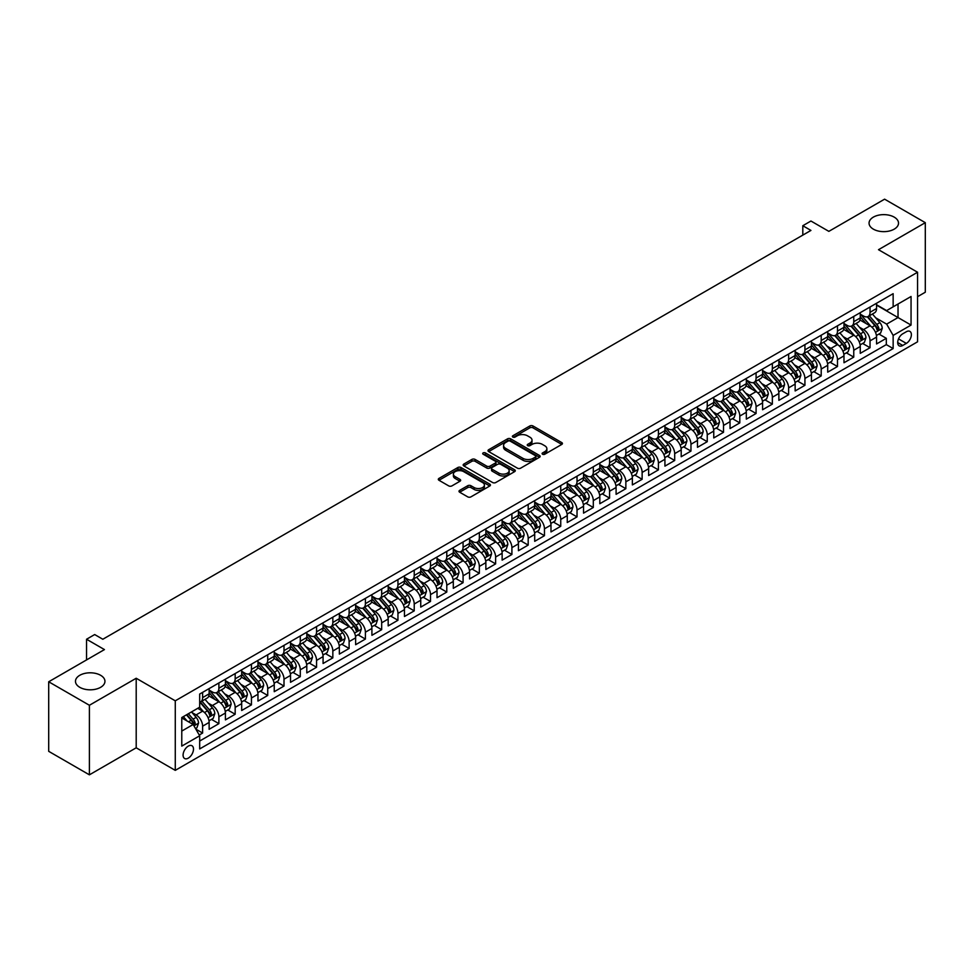 <?xml version="1.0" encoding="UTF-8"?>
<svg xmlns="http://www.w3.org/2000/svg" width="974" height="974" viewBox="0 0 974 974"><rect width="100%" height="100%" fill="white"/><g stroke="black" fill="none" stroke-linecap="round" stroke-linejoin="round"><path stroke-width="1.46" d="M542.555 454.225A1.583 0.913 0 0 0 544.795 454.225L561.767 444.424A2.265 1.303 0 0 0 562.436 443.499A2.265 1.303 0 0 0 561.767 442.586L533.009 425.979A2.265 1.303 0 0 0 529.807 425.979L512.835 435.78A1.583 0.913 0 0 0 512.373 436.425A1.583 0.913 0 0 0 512.835 437.07A1.583 0.913 0 0 0 515.076 437.07L517.267 435.804A7.232 4.176 0 0 1 527.494 435.804L529.893 437.18A7.232 4.176 0 0 1 532.011 440.138A7.232 4.176 0 0 1 529.893 443.085L527.701 444.351A1.583 0.913 0 0 0 527.238 444.996A1.583 0.913 0 0 0 527.701 445.642A1.583 0.913 0 0 0 529.929 445.642L532.133 444.375A7.232 4.176 0 0 1 542.36 444.375L544.758 445.763A7.232 4.176 0 0 1 546.877 448.71A7.232 4.176 0 0 1 544.758 451.668L542.555 452.934A1.583 0.913 0 0 0 542.092 453.58A1.583 0.913 0 0 0 542.555 454.225L542.555 452.934M100.626 675.299A14.732 8.51 0 0 0 84.568 673.448A14.732 8.51 0 0 0 75.473 681.313A14.732 8.51 0 0 0 79.795 687.327A14.732 8.51 0 0 0 95.854 689.166A14.732 8.51 0 0 0 104.949 681.313A14.732 8.51 0 0 0 100.626 675.299M894.205 217.129A14.732 8.51 0 0 0 878.146 215.278A14.732 8.51 0 0 0 869.051 223.143A14.732 8.51 0 0 0 873.374 229.158A14.732 8.51 0 0 0 889.432 230.996A14.732 8.51 0 0 0 898.527 223.143A14.732 8.51 0 0 0 894.205 217.129M188.286 758.137A7.366 4.249 120 0 0 193.095 751.648A7.366 4.249 120 0 0 191.975 745.743A7.366 4.249 120 0 0 188.286 746.108A7.366 4.249 120 0 0 183.477 752.61A7.366 4.249 120 0 0 184.61 758.503A7.366 4.249 120 0 0 188.286 758.137M459.667 490.36A2.265 1.303 0 0 0 459.01 491.286A2.265 1.303 0 0 0 459.667 492.211L467.739 496.874A2.265 1.303 0 0 0 470.929 496.874L489.788 485.989A2.265 1.303 0 0 0 490.446 485.064A2.265 1.303 0 0 0 489.788 484.139L461.031 467.532A2.265 1.303 0 0 0 457.829 467.532L438.97 478.417A2.265 1.303 0 0 0 438.312 479.342A2.265 1.303 0 0 0 438.97 480.267L448.722 485.892A2.265 1.303 0 0 0 451.912 485.892L459.984 481.229A2.265 1.303 0 0 0 460.653 480.316A2.265 1.303 0 0 0 459.984 479.391L455.15 476.603A6.039 3.494 0 0 1 453.385 474.131A6.039 3.494 0 0 1 457.11 470.905A6.039 3.494 0 0 1 463.697 471.659L482.641 482.593A6.039 3.494 0 0 1 484.407 485.064A6.039 3.494 0 0 1 480.681 488.291A6.039 3.494 0 0 1 474.082 487.524L470.929 485.709A2.265 1.303 0 0 0 467.739 485.709L459.667 490.36L459.667 492.211L467.739 487.584L467.739 485.709M917.569 296.68L925.3 292.224L925.3 222.669L884.599 199.171L828.85 231.362L810.94 221.025L802.807 225.725L810.94 230.424L102.83 639.248L94.685 634.549L86.552 639.248L86.552 659.934M89.401 705.273L89.401 774.829L136.202 747.801L136.202 678.257L89.401 705.273L48.7 681.776L104.449 649.585L86.552 639.248M136.202 678.257L175.271 700.817L917.569 272.245L917.569 341.801L175.271 770.361L175.271 700.817M925.3 222.669L878.499 249.697L917.569 272.245M517.425 468.177A2.265 1.303 0 0 0 520.627 468.177L539.474 457.293A2.265 1.303 0 0 0 540.144 456.368A2.265 1.303 0 0 0 539.474 455.455L510.717 438.848A2.265 1.303 0 0 0 507.527 438.848L488.668 449.732A2.265 1.303 0 0 0 488.011 450.658A2.265 1.303 0 0 0 488.668 451.571L517.425 468.177M483.786 454.566A1.583 0.913 0 0 1 485.393 454.797L485.393 452.91L514.637 469.797A2.265 1.303 0 0 1 515.295 470.722A2.265 1.303 0 0 1 514.637 471.635L495.778 482.52A2.265 1.303 0 0 1 492.588 482.52L463.819 465.925L463.819 464.074A2.265 1.303 0 0 0 463.161 465A2.265 1.303 0 0 0 463.819 465.925M463.819 464.074L471.891 459.411A2.265 1.303 0 0 1 475.081 459.411L486.757 466.144A2.265 1.303 0 0 0 489.946 466.144L495.303 463.064A2.265 1.303 0 0 0 495.961 462.139A2.265 1.303 0 0 0 495.303 461.213L483.153 454.201A1.583 0.913 0 0 1 482.69 453.555A1.583 0.913 0 0 1 483.664 452.715A1.583 0.913 0 0 1 485.393 452.91M89.401 774.829L48.7 751.331L48.7 681.776M199.232 735.005L202.616 733.045L195.859 729.149M192.012 712.554L196.103 714.904A9.204 5.32 60 0 1 202.616 726.19L209.13 722.428L209.13 729.295L218.894 723.645L211.48 719.372M208.29 703.155L212.381 705.517A9.204 5.32 60 0 1 218.894 716.791L225.408 713.029L225.408 719.896L235.172 714.246L227.77 709.973M224.568 693.756L228.659 696.118A9.204 5.32 60 0 1 235.172 707.392L241.686 703.63L241.686 710.496L251.45 704.859L244.048 700.574M240.846 684.357L244.937 686.719A9.204 5.32 60 0 1 251.45 697.993L257.964 694.231L257.964 701.097L267.728 695.46L260.326 691.175M257.124 674.958L261.215 677.32A9.204 5.32 60 0 1 267.728 688.594L274.242 684.832L274.242 691.698L284.006 686.061L276.604 681.776M273.414 665.559L277.493 667.921A9.204 5.32 60 0 1 284.006 679.195L290.52 675.432L290.52 682.299L300.284 676.662L292.882 672.377M289.692 656.159L293.771 658.521A9.204 5.32 60 0 1 300.284 669.795L306.798 666.033L306.798 672.9L316.562 667.263L309.16 662.99M305.97 646.76L310.049 649.122A9.204 5.32 60 0 1 316.562 660.396L323.076 656.634L323.076 663.501L332.84 657.864L325.438 653.591M322.248 637.361L326.327 639.723A9.204 5.32 60 0 1 332.84 650.997L339.354 647.247L339.354 654.102L349.118 648.465L341.716 644.191M338.526 627.962L342.604 630.324A9.204 5.32 60 0 1 349.118 641.598L355.632 637.848L355.632 644.703L365.396 639.066L357.994 634.792M354.804 618.563L358.882 620.925A9.204 5.32 60 0 1 365.396 632.199L371.91 628.449L371.91 635.304L381.674 629.667L374.272 625.393M371.082 609.164L375.16 611.526A9.204 5.32 60 0 1 381.674 622.812L388.188 619.05L388.188 625.905L397.952 620.268L390.55 615.994M387.36 599.765L391.451 602.127A9.204 5.32 60 0 1 397.952 613.413L404.466 609.651L404.466 616.505L414.23 610.868L406.828 606.595M403.638 590.366L407.729 592.728A9.204 5.32 60 0 1 414.23 604.014L420.744 600.252L420.744 607.106L430.508 601.469L423.106 597.196M419.916 580.979L424.007 583.329A9.204 5.32 60 0 1 430.508 594.615L437.022 590.853L437.022 597.707L446.786 592.07L439.384 587.797M436.194 571.58L440.285 573.929A9.204 5.32 60 0 1 446.786 585.216L453.3 581.454L453.3 588.32L463.076 582.671L455.662 578.398M452.472 562.181L456.562 564.53A9.204 5.32 60 0 1 463.076 575.817L469.578 572.055L469.578 578.921L479.354 573.272L471.94 568.999M468.75 552.782L472.84 555.143A9.204 5.32 60 0 1 479.354 566.418L485.856 562.655L485.856 569.522L495.632 563.873L488.218 559.6M485.028 543.382L489.118 545.744A9.204 5.32 60 0 1 495.632 557.018L502.134 553.256L502.134 560.123L511.91 554.486L504.495 550.2M501.306 533.983L505.396 536.345A9.204 5.32 60 0 1 511.91 547.619L518.424 543.857L518.424 550.724L528.188 545.087L520.773 540.801M517.584 524.584L521.674 526.946A9.204 5.32 60 0 1 528.188 538.22L534.702 534.458L534.702 541.325L544.466 535.688L537.051 531.402M533.862 515.185L537.952 517.547A9.204 5.32 60 0 1 544.466 528.821L550.98 525.059L550.98 531.926L560.744 526.289L553.329 522.003M550.14 505.786L554.23 508.148A9.204 5.32 60 0 1 560.744 519.422L567.258 515.66L567.258 522.527L577.022 516.89L569.62 512.616M566.418 496.387L570.508 498.749A9.204 5.32 60 0 1 577.022 510.023L583.536 506.261L583.536 513.128L593.3 507.491L585.898 503.217M582.696 486.988L586.786 489.35A9.204 5.32 60 0 1 593.3 500.624L599.814 496.874L599.814 503.728L609.578 498.091L602.176 493.818M598.973 477.589L603.064 479.951A9.204 5.32 60 0 1 609.578 491.225L616.092 487.475L616.092 494.329L625.856 488.692L618.453 484.419M615.251 468.19L619.342 470.552A9.204 5.32 60 0 1 625.856 481.826L632.37 478.076L632.37 484.93L642.134 479.293L634.731 475.02M631.542 458.791L635.62 461.152A9.204 5.32 60 0 1 642.134 472.439L648.647 468.677L648.647 475.531L658.412 469.894L651.009 465.621M647.82 449.391L651.898 451.753A9.204 5.32 60 0 1 658.412 463.04L664.925 459.278L664.925 466.132L674.69 460.495L667.287 456.222M664.098 439.992L668.176 442.354A9.204 5.32 60 0 1 674.69 453.641L681.203 449.878L681.203 456.733L690.968 451.096L683.565 446.822M680.376 430.605L684.454 432.955A9.204 5.32 60 0 1 690.968 444.241L697.481 440.479L697.481 447.334L707.246 441.697L699.843 437.423M696.654 421.206L700.732 423.556A9.204 5.32 60 0 1 707.246 434.842L713.759 431.08L713.759 437.947L723.524 432.298L716.121 428.024M712.931 411.807L717.01 414.157A9.204 5.32 60 0 1 723.524 425.443L730.037 421.681L730.037 428.548L739.802 422.899L732.399 418.625M729.209 402.408L733.3 404.77A9.204 5.32 60 0 1 739.802 416.044L746.315 412.282L746.315 419.149L756.08 413.5L748.677 409.226M745.487 393.009L749.578 395.371A9.204 5.32 60 0 1 756.08 406.645L762.593 402.883L762.593 409.75L772.358 404.113L764.955 399.827M761.765 383.61L765.856 385.972A9.204 5.32 60 0 1 772.358 397.246L778.871 393.484L778.871 400.351L788.636 394.714L781.233 390.428M778.043 374.211L782.134 376.573A9.204 5.32 60 0 1 788.636 387.847L795.149 384.085L795.149 390.951L804.926 385.314L797.511 381.029M794.321 364.812L798.412 367.174A9.204 5.32 60 0 1 804.926 378.448L811.427 374.686L811.427 381.552L821.204 375.915L813.789 371.63M810.599 355.413L814.69 357.775A9.204 5.32 60 0 1 821.204 369.049L827.705 365.287L827.705 372.153L837.482 366.516L830.067 362.243M826.877 346.014L830.968 348.375A9.204 5.32 60 0 1 837.482 359.649L843.983 355.887L843.983 362.754L853.76 357.117L846.345 352.844M843.155 336.614L847.246 338.976A9.204 5.32 60 0 1 853.76 350.25L860.261 346.501L860.261 353.355L870.038 347.718L870.038 340.851A9.204 5.32 -120 0 0 863.524 329.577L859.433 327.215M862.623 343.445L870.038 347.718M209.13 722.428A9.204 5.32 -120 0 0 202.616 711.154L197.734 708.329M225.408 713.029A9.204 5.32 -120 0 0 218.894 701.755L208.826 695.935M241.686 703.63A9.204 5.32 -120 0 0 235.172 692.356L225.104 686.536M257.964 694.231A9.204 5.32 -120 0 0 251.45 682.957L241.382 677.149M274.242 684.832A9.204 5.32 -120 0 0 267.728 673.558L257.66 667.75M290.52 675.432A9.204 5.32 -120 0 0 284.006 664.158L273.938 658.351M306.798 666.033A9.204 5.32 -120 0 0 300.284 654.759L290.215 648.952M323.076 656.634A9.204 5.32 -120 0 0 316.562 645.36L306.493 639.553M339.354 647.247A9.204 5.32 -120 0 0 332.84 635.961L322.771 630.154M355.632 637.848A9.204 5.32 -120 0 0 349.118 626.562L339.049 620.755M371.91 628.449A9.204 5.32 -120 0 0 365.396 617.163L355.327 611.355M388.188 619.05A9.204 5.32 -120 0 0 381.674 607.764L371.605 601.956M404.466 609.651A9.204 5.32 -120 0 0 397.952 598.365L387.883 592.557M420.744 600.252A9.204 5.32 -120 0 0 414.23 588.978L404.173 583.158M437.022 590.853A9.204 5.32 -120 0 0 430.508 579.579L420.451 573.759M453.3 581.454A9.204 5.32 -120 0 0 446.786 570.18L436.729 564.36M469.578 572.055A9.204 5.32 -120 0 0 463.076 560.781L453.007 554.961M485.856 562.655A9.204 5.32 -120 0 0 479.354 551.381L469.285 545.562M502.134 553.256A9.204 5.32 -120 0 0 495.632 541.982L485.563 536.163M518.424 543.857A9.204 5.32 -120 0 0 511.91 532.583L501.841 526.776M534.702 534.458A9.204 5.32 -120 0 0 528.188 523.184L518.119 517.377M550.98 525.059A9.204 5.32 -120 0 0 544.466 513.785L534.397 507.978M567.258 515.66A9.204 5.32 -120 0 0 560.744 504.386L550.675 498.578M583.536 506.261A9.204 5.32 -120 0 0 577.022 494.987L566.953 489.179M599.814 496.874A9.204 5.32 -120 0 0 593.3 485.588L583.231 479.78M616.092 487.475A9.204 5.32 -120 0 0 609.578 476.189L599.509 470.381M632.37 478.076A9.204 5.32 -120 0 0 625.856 466.789L615.787 460.982M648.647 468.677A9.204 5.32 -120 0 0 642.134 457.39L632.065 451.583M664.925 459.278A9.204 5.32 -120 0 0 658.412 447.991L648.343 442.184M681.203 449.878A9.204 5.32 -120 0 0 674.69 438.604L664.621 432.785M697.481 440.479A9.204 5.32 -120 0 0 690.968 429.205L680.899 423.386M713.759 431.08A9.204 5.32 -120 0 0 707.246 419.806L697.177 413.987M730.037 421.681A9.204 5.32 -120 0 0 723.524 410.407L713.455 404.587M746.315 412.282A9.204 5.32 -120 0 0 739.802 401.008L729.733 395.188M762.593 402.883A9.204 5.32 -120 0 0 756.08 391.609L746.023 385.789M778.871 393.484A9.204 5.32 -120 0 0 772.358 382.21L762.301 376.402M795.149 384.085A9.204 5.32 -120 0 0 788.636 372.811L778.579 367.003M811.427 374.686A9.204 5.32 -120 0 0 804.926 363.412L794.857 357.604M827.705 365.287A9.204 5.32 -120 0 0 821.204 354.012L811.135 348.205M843.983 355.887A9.204 5.32 -120 0 0 837.482 344.613L827.413 338.806M860.261 346.501A9.204 5.32 -120 0 0 853.76 335.214L843.691 329.407M906.331 331.744L902.752 333.802A7.135 4.115 120 0 0 898.089 340.096A7.135 4.115 120 0 0 899.185 345.819A7.135 4.115 120 0 0 902.752 345.466L906.331 343.396A7.135 4.115 120 0 0 910.994 337.101A7.135 4.115 120 0 0 909.899 331.391A7.135 4.115 120 0 0 906.331 331.744M181.773 731.072L193.169 724.498L199.682 735.772L199.682 748.933L893.146 348.558L893.146 335.409L886.644 324.123L875.711 317.816M199.682 735.772L181.773 746.108L181.773 717.546L199.682 707.197L199.682 694.048L893.146 293.673L893.146 306.834L911.055 296.498L911.055 325.072L893.146 335.409M209.13 690.103L212.381 691.978A9.204 5.32 60 0 0 216.983 692.429L223.496 688.679A9.204 5.32 -120 0 0 225.408 684.454L225.408 679.195M225.408 680.704L228.659 682.579A9.204 5.32 60 0 0 233.261 683.03L239.774 679.28A9.204 5.32 -120 0 0 241.686 675.055L241.686 669.795M241.686 671.305L244.937 673.18A9.204 5.32 60 0 0 249.539 673.643L256.052 669.881A9.204 5.32 -120 0 0 257.964 665.668L257.964 660.396M257.964 661.906L261.215 663.781A9.204 5.32 60 0 0 265.817 664.244L272.33 660.482A9.204 5.32 -120 0 0 274.242 656.269L274.242 650.997M274.242 652.507L277.493 654.382A9.204 5.32 60 0 0 282.095 654.845L288.608 651.082A9.204 5.32 -120 0 0 290.52 646.87L290.52 641.598M290.52 643.108L293.771 644.983A9.204 5.32 60 0 0 298.373 645.445L304.886 641.683A9.204 5.32 -120 0 0 306.798 637.471L306.798 632.199M306.798 633.709L310.049 635.584A9.204 5.32 60 0 0 314.651 636.046L321.164 632.284A9.204 5.32 -120 0 0 323.076 628.072L323.076 622.8M323.076 624.31L326.327 626.185A9.204 5.32 60 0 0 330.941 626.647L337.442 622.885A9.204 5.32 -120 0 0 339.354 618.673L339.354 613.413M339.354 614.911L342.604 616.786A9.204 5.32 60 0 0 347.219 617.248L353.72 613.486A9.204 5.32 -120 0 0 355.632 609.274L355.632 604.014M355.632 605.511L358.882 607.399A9.204 5.32 60 0 0 363.497 607.849L369.998 604.087A9.204 5.32 -120 0 0 371.91 599.874L371.91 594.615M371.91 596.112L375.16 597.999A9.204 5.32 60 0 0 379.775 598.45L386.276 594.688A9.204 5.32 -120 0 0 388.188 590.475L388.188 585.216M388.188 586.713L391.451 588.6A9.204 5.32 60 0 0 396.053 589.051L402.566 585.289A9.204 5.32 -120 0 0 404.466 581.076L404.466 575.817M404.466 577.314L407.729 579.201A9.204 5.32 60 0 0 412.331 579.652L418.844 575.89A9.204 5.32 -120 0 0 420.744 571.677L420.744 566.418M420.744 567.915L424.007 569.802A9.204 5.32 60 0 0 428.609 570.253L435.122 566.491A9.204 5.32 -120 0 0 437.022 562.278L437.022 557.018M437.022 558.516L440.285 560.403A9.204 5.32 60 0 0 444.887 560.854L451.4 557.104A9.204 5.32 -120 0 0 453.3 552.879L453.3 547.619M453.3 549.117L456.562 551.004A9.204 5.32 60 0 0 461.165 551.454L467.678 547.705A9.204 5.32 -120 0 0 469.578 543.48L469.578 538.22M469.578 539.73L472.84 541.605A9.204 5.32 60 0 0 477.443 542.055L483.956 538.305A9.204 5.32 -120 0 0 485.856 534.081L485.856 528.821M485.856 530.331L489.118 532.206A9.204 5.32 60 0 0 493.721 532.656L500.234 528.906A9.204 5.32 -120 0 0 502.134 524.682L502.134 519.422M502.134 520.932L505.396 522.807A9.204 5.32 60 0 0 509.999 523.269L516.512 519.507A9.204 5.32 -120 0 0 518.424 515.295L518.424 510.023M518.424 511.533L521.674 513.408A9.204 5.32 60 0 0 526.277 513.87L532.79 510.108A9.204 5.32 -120 0 0 534.702 505.896L534.702 500.624M534.702 502.134L537.952 504.008A9.204 5.32 60 0 0 542.555 504.471L549.068 500.709A9.204 5.32 -120 0 0 550.98 496.497L550.98 491.225M550.98 492.734L554.23 494.609A9.204 5.32 60 0 0 558.832 495.072L565.346 491.31A9.204 5.32 -120 0 0 567.258 487.097L567.258 481.826M567.258 483.335L570.508 485.21A9.204 5.32 60 0 0 575.11 485.673L581.624 481.911A9.204 5.32 -120 0 0 583.536 477.698L583.536 472.427M583.536 473.936L586.786 475.811A9.204 5.32 60 0 0 591.388 476.274L597.902 472.512A9.204 5.32 -120 0 0 599.814 468.299L599.814 463.04M599.814 464.537L603.064 466.412A9.204 5.32 60 0 0 607.666 466.875L614.18 463.113A9.204 5.32 -120 0 0 616.092 458.9L616.092 453.641M616.092 455.138L619.342 457.025A9.204 5.32 60 0 0 623.944 457.476L630.458 453.714A9.204 5.32 -120 0 0 632.37 449.501L632.37 444.241M632.37 445.739L635.62 447.626A9.204 5.32 60 0 0 640.222 448.077L646.736 444.314A9.204 5.32 -120 0 0 648.647 440.102L648.647 434.842M648.647 436.34L651.898 438.227A9.204 5.32 60 0 0 656.5 438.677L663.014 434.915A9.204 5.32 -120 0 0 664.925 430.703L664.925 425.443M664.925 426.941L668.176 428.828A9.204 5.32 60 0 0 672.791 429.278L679.292 425.516A9.204 5.32 -120 0 0 681.203 421.304L681.203 416.044M681.203 417.542L684.454 419.429A9.204 5.32 60 0 0 689.068 419.879L695.57 416.117A9.204 5.32 -120 0 0 697.481 411.905L697.481 406.645M697.481 408.143L700.732 410.03A9.204 5.32 60 0 0 705.346 410.48L711.848 406.73A9.204 5.32 -120 0 0 713.759 402.506L713.759 397.246M713.759 398.756L717.01 400.631A9.204 5.32 60 0 0 721.624 401.081L728.126 397.331A9.204 5.32 -120 0 0 730.037 393.106L730.037 387.847M730.037 389.357L733.3 391.231A9.204 5.32 60 0 0 737.902 391.682L744.416 387.932A9.204 5.32 -120 0 0 746.315 383.707L746.315 378.448M746.315 379.957L749.578 381.832A9.204 5.32 60 0 0 754.18 382.283L760.694 378.533A9.204 5.32 -120 0 0 762.593 374.308L762.593 369.049M762.593 370.558L765.856 372.433A9.204 5.32 60 0 0 770.458 372.896L776.972 369.134A9.204 5.32 -120 0 0 778.871 364.921L778.871 359.649M778.871 361.159L782.134 363.034A9.204 5.32 60 0 0 786.736 363.497L793.25 359.735A9.204 5.32 -120 0 0 795.149 355.522L795.149 350.25M795.149 351.76L798.412 353.635A9.204 5.32 60 0 0 803.014 354.098L809.528 350.336A9.204 5.32 -120 0 0 811.427 346.123L811.427 340.851M811.427 342.361L814.69 344.236A9.204 5.32 60 0 0 819.292 344.699L825.806 340.937A9.204 5.32 -120 0 0 827.705 336.724L827.705 331.452M827.705 332.962L830.968 334.837A9.204 5.32 60 0 0 835.57 335.299L842.084 331.537A9.204 5.32 -120 0 0 843.983 327.325L843.983 322.053M843.983 323.563L847.246 325.438A9.204 5.32 60 0 0 851.848 325.9L858.362 322.138A9.204 5.32 -120 0 0 860.261 317.926L860.261 312.666M199.682 741.031L886.316 344.613L886.316 338.319L876.551 343.956L876.551 337.101A9.204 5.32 -120 0 0 870.038 325.815L859.969 320.008M860.261 314.164L863.524 316.039A9.204 5.32 -120 0 0 868.126 316.501A9.204 5.32 -120 0 0 870.038 312.289L870.038 307.017M868.126 316.501L874.64 312.739A9.204 5.32 -120 0 0 876.551 308.527L876.551 303.267M202.616 692.356L202.616 697.615A9.204 5.32 60 0 1 200.705 701.828A9.204 5.32 60 0 1 199.682 702.205M200.705 701.828L207.218 698.078A9.204 5.32 -120 0 0 209.13 693.853L209.13 688.594M218.894 682.957L218.894 688.216A9.204 5.32 60 0 1 216.983 692.429M235.172 673.558L235.172 678.817A9.204 5.32 60 0 1 233.261 683.03M251.45 664.158L251.45 669.418A9.204 5.32 60 0 1 249.539 673.643M267.728 654.759L267.728 660.019A9.204 5.32 60 0 1 265.817 664.244M284.006 645.36L284.006 650.62A9.204 5.32 60 0 1 282.095 654.845M300.284 635.961L300.284 641.221A9.204 5.32 60 0 1 298.373 645.445M316.562 626.562L316.562 631.834A9.204 5.32 60 0 1 314.651 636.046M332.84 617.163L332.84 622.435A9.204 5.32 60 0 1 330.941 626.647M349.118 607.764L349.118 613.036A9.204 5.32 60 0 1 347.219 617.248M365.396 598.365L365.396 603.637A9.204 5.32 60 0 1 363.497 607.849M381.674 588.966L381.674 594.237A9.204 5.32 60 0 1 379.775 598.45M397.952 579.579L397.952 584.838A9.204 5.32 60 0 1 396.053 589.051M414.23 570.18L414.23 575.439A9.204 5.32 60 0 1 412.331 579.652M430.508 560.781L430.508 566.04A9.204 5.32 60 0 1 428.609 570.253M446.786 551.381L446.786 556.641A9.204 5.32 60 0 1 444.887 560.854M463.076 541.982L463.076 547.242A9.204 5.32 60 0 1 461.165 551.454M479.354 532.583L479.354 537.843A9.204 5.32 60 0 1 477.443 542.055M495.632 523.184L495.632 528.444A9.204 5.32 60 0 1 493.721 532.656M511.91 513.785L511.91 519.045A9.204 5.32 60 0 1 509.999 523.269M528.188 504.386L528.188 509.646A9.204 5.32 60 0 1 526.277 513.87M544.466 494.987L544.466 500.246A9.204 5.32 60 0 1 542.555 504.471M560.744 485.588L560.744 490.847A9.204 5.32 60 0 1 558.832 495.072M577.022 476.189L577.022 481.46A9.204 5.32 60 0 1 575.11 485.673M593.3 466.789L593.3 472.061A9.204 5.32 60 0 1 591.388 476.274M609.578 457.39L609.578 462.662A9.204 5.32 60 0 1 607.666 466.875M625.856 447.991L625.856 453.263A9.204 5.32 60 0 1 623.944 457.476M642.134 438.592L642.134 443.864A9.204 5.32 60 0 1 640.222 448.077M658.412 429.205L658.412 434.465A9.204 5.32 60 0 1 656.5 438.677M674.69 419.806L674.69 425.066A9.204 5.32 60 0 1 672.791 429.278M690.968 410.407L690.968 415.667A9.204 5.32 60 0 1 689.068 419.879M707.246 401.008L707.246 406.268A9.204 5.32 60 0 1 705.346 410.48M723.524 391.609L723.524 396.868A9.204 5.32 60 0 1 721.624 401.081M739.802 382.21L739.802 387.469A9.204 5.32 60 0 1 737.902 391.682M756.08 372.811L756.08 378.07A9.204 5.32 60 0 1 754.18 382.283M772.358 363.412L772.358 368.671A9.204 5.32 60 0 1 770.458 372.896M788.636 354.012L788.636 359.272A9.204 5.32 60 0 1 786.736 363.497M804.926 344.613L804.926 349.873A9.204 5.32 60 0 1 803.014 354.098M821.204 335.214L821.204 340.474A9.204 5.32 60 0 1 819.292 344.699M837.482 325.815L837.482 331.087A9.204 5.32 60 0 1 835.57 335.299M853.76 316.416L853.76 321.688A9.204 5.32 60 0 1 851.848 325.9M853.76 350.25L853.76 357.117M837.482 359.649L837.482 366.516M821.204 369.049L821.204 375.915M804.926 378.448L804.926 385.314M788.636 387.847L788.636 394.714M772.358 397.246L772.358 404.113M756.08 406.645L756.08 413.5M739.802 416.044L739.802 422.899M723.524 425.443L723.524 432.298M707.246 434.842L707.246 441.697M690.968 444.241L690.968 451.096M674.69 453.641L674.69 460.495M658.412 463.04L658.412 469.894M642.134 472.439L642.134 479.293M625.856 481.826L625.856 488.692M609.578 491.225L609.578 498.091M593.3 500.624L593.3 507.491M577.022 510.023L577.022 516.89M560.744 519.422L560.744 526.289M544.466 528.821L544.466 535.688M528.188 538.22L528.188 545.087M511.91 547.619L511.91 554.486M495.632 557.018L495.632 563.873M479.354 566.418L479.354 573.272M463.076 575.817L463.076 582.671M446.786 585.216L446.786 592.07M430.508 594.615L430.508 601.469M414.23 604.014L414.23 610.868M397.952 613.413L397.952 620.268M381.674 622.812L381.674 629.667M365.396 632.199L365.396 639.066M349.118 641.598L349.118 648.465M332.84 650.997L332.84 657.864M316.562 660.396L316.562 667.263M300.284 669.795L300.284 676.662M284.006 679.195L284.006 686.061M267.728 688.594L267.728 695.46M251.45 697.993L251.45 704.859M235.172 707.392L235.172 714.246M218.894 716.791L218.894 723.645M202.616 726.19L202.616 733.045M193.169 724.498L181.773 717.923M886.644 324.123L898.028 317.548L898.028 304.01L911.055 296.498M876.551 305.142L911.055 325.072M876.551 304.765L886.644 310.596L893.146 306.834M136.202 747.801L175.271 770.361M802.807 225.725L802.807 235.124M878.901 334.045L886.316 338.319M886.316 344.613L893.146 348.558M543.188 454.444L544.758 453.543A7.232 4.176 0 0 0 546.877 450.597L546.877 448.71M532.011 440.138L532.011 442.013A7.232 4.176 0 0 1 529.893 444.972L528.322 445.873M561.767 442.586L561.767 444.424L533.009 427.854A2.265 1.303 0 0 0 529.807 427.854L513.468 437.289M539.474 455.455L539.474 457.293L510.717 440.723A2.265 1.303 0 0 0 507.527 440.723L488.692 451.595M535.481 457.013A1.583 0.913 0 0 0 535.943 456.368A1.583 0.913 0 0 0 535.481 455.722L510.242 441.149A1.583 0.913 0 0 0 508.002 441.149L505.689 442.488A7.232 4.176 0 0 0 503.57 445.435A7.232 4.176 0 0 0 505.689 448.393L522.941 458.352A7.232 4.176 0 0 0 533.168 458.352L535.481 457.013L535.481 458.9A1.583 0.913 0 0 0 535.943 458.255L535.943 456.368M503.57 445.435L503.57 447.322A7.232 4.176 0 0 0 505.689 450.268L505.689 448.393M535.481 458.9L533.168 460.239A7.232 4.176 0 0 1 522.941 460.239L505.689 450.268M463.855 465.937L471.891 461.299L471.891 459.411M495.961 462.139L495.961 464.014A2.265 1.303 0 0 1 495.303 464.939L489.946 468.031A2.265 1.303 0 0 1 486.757 468.031L475.081 461.299A2.265 1.303 0 0 0 471.891 461.299M485.393 454.797L514.601 471.659M498.858 473.133A6.039 3.494 0 0 0 505.445 473.9A6.039 3.494 0 0 0 509.171 470.673A6.039 3.494 0 0 0 507.405 468.202L500.733 464.354A2.265 1.303 0 0 0 497.531 464.354L492.187 467.447A2.265 1.303 0 0 0 491.517 468.36A2.265 1.303 0 0 0 492.187 469.285L498.858 473.133L498.858 475.02A6.039 3.494 0 0 0 505.445 475.775A6.039 3.494 0 0 0 509.171 472.548L509.171 470.673M491.517 468.36L491.517 470.247A2.265 1.303 0 0 0 492.187 471.16L492.187 469.285M498.858 475.02L492.187 471.16M484.407 485.064L484.407 486.939A6.039 3.494 0 0 1 480.681 490.166A6.039 3.494 0 0 1 474.082 489.411L470.929 487.584A2.265 1.303 0 0 0 467.739 487.584M453.385 474.131L453.385 476.006A6.039 3.494 0 0 0 455.15 478.478L455.15 476.603M459.959 481.253L455.15 478.478M489.752 486.002L461.031 469.419A2.265 1.303 0 0 0 457.829 469.419L439.006 480.279M876.405 335.482L880.618 333.059L882.237 328.36A6.1 3.519 -120 0 0 879.863 322.625L872.424 314.018M870.939 326.412L862.124 316.197A17.617 10.166 -120 0 0 860.261 314.261M866.105 323.551L861.162 317.841A14.622 8.437 -120 0 0 860.261 316.854M867.298 316.83L874.822 325.535A6.1 3.519 60 0 1 876.99 329.748L878.95 328.615A6.1 3.519 -120 0 0 876.77 324.415L869.332 315.807M867.737 316.684L875.821 326.047A3.105 1.79 60 0 1 876.612 327.264L878.95 328.615M876.99 329.748L877.44 330.466M860.127 344.881L864.34 342.458L865.959 337.759A6.1 3.519 -120 0 0 863.585 332.024L856.146 323.417M854.661 335.811L845.834 325.596A17.617 10.166 -120 0 0 843.983 323.66M849.827 332.95L844.884 327.24A14.622 8.437 -120 0 0 843.983 326.253M851.02 326.229L858.544 334.934A6.1 3.519 60 0 1 860.712 339.147L862.672 338.015A6.1 3.519 -120 0 0 860.492 333.814L853.054 325.206M851.459 326.083L859.543 335.446A3.105 1.79 60 0 1 860.334 336.663L862.672 338.015M860.712 339.147L861.162 339.865M843.849 354.28L848.062 351.858L849.681 347.158A6.1 3.519 -120 0 0 847.307 341.424L839.868 332.816M838.383 345.21L829.556 334.995A17.617 10.166 -120 0 0 827.705 333.059M833.549 342.349L828.606 336.627A14.622 8.437 -120 0 0 827.705 335.653M834.742 335.628L842.266 344.333A6.1 3.519 60 0 1 844.434 348.546L846.394 347.414A6.1 3.519 -120 0 0 844.215 343.213L836.776 334.593M835.181 335.482L843.265 344.845A3.105 1.79 60 0 1 844.044 346.062L846.394 347.414M844.434 348.546L844.884 349.264M827.571 363.679L831.784 361.244L833.403 356.545A6.1 3.519 -120 0 0 831.029 350.823L823.59 342.215M822.105 354.609L813.278 344.394A17.617 10.166 -120 0 0 811.427 342.458M817.271 351.748L812.328 346.026A14.622 8.437 -120 0 0 811.427 345.052M818.464 345.027L825.989 353.732A6.1 3.519 60 0 1 828.156 357.933L830.116 356.813A6.1 3.519 -120 0 0 827.937 352.612L820.498 343.992M818.903 344.881L826.987 354.244A3.105 1.79 60 0 1 827.766 355.461L830.116 356.813M828.156 357.933L828.606 358.663M811.293 373.079L815.506 370.644L817.125 365.944A6.1 3.519 -120 0 0 814.751 360.222L807.312 351.614M805.827 364.008L797 353.793A17.617 10.166 -120 0 0 795.149 351.858M800.993 361.147L796.05 355.425A14.622 8.437 -120 0 0 795.149 354.451M802.186 354.426L809.711 363.132A6.1 3.519 60 0 1 811.878 367.332L813.838 366.212A6.1 3.519 -120 0 0 811.659 362.011L804.22 353.392M802.625 354.28L810.709 363.643A3.105 1.79 60 0 1 811.488 364.86L813.838 366.212M811.878 367.332L812.328 368.062M795.015 382.478L799.228 380.043L800.847 375.343A6.1 3.519 -120 0 0 798.473 369.621L791.034 361.013M789.549 373.407L780.722 363.192A17.617 10.166 -120 0 0 778.871 361.257M784.703 370.534L779.772 364.824A14.622 8.437 -120 0 0 778.871 363.85M785.908 363.826L793.433 372.531A6.1 3.519 60 0 1 795.6 376.731L797.56 375.611A6.1 3.519 -120 0 0 795.381 371.411L787.942 362.791M786.347 363.679L794.431 373.042A3.105 1.79 60 0 1 795.21 374.26L797.56 375.611M795.6 376.731L796.05 377.462M778.737 391.877L782.95 389.442L784.569 384.742A6.1 3.519 -120 0 0 782.195 379.02L774.756 370.412M773.271 382.806L764.444 372.592A17.617 10.166 -120 0 0 762.593 370.656M768.425 379.933L763.494 374.223A14.622 8.437 -120 0 0 762.593 373.249M769.63 373.225L777.155 381.93A6.1 3.519 60 0 1 779.322 386.13L781.282 385.01A6.1 3.519 -120 0 0 779.103 380.797L771.664 372.19M770.069 373.079L778.153 382.441A3.105 1.79 60 0 1 778.932 383.659L781.282 385.01M779.322 386.13L779.772 386.861M762.459 401.276L766.66 398.841L768.291 394.141A6.1 3.519 -120 0 0 765.917 388.419L758.478 379.799M756.993 392.205L748.166 381.991A17.617 10.166 -120 0 0 746.315 380.055M752.147 389.332L747.216 383.622A14.622 8.437 -120 0 0 746.315 382.648M753.352 382.624L760.877 391.329A6.1 3.519 60 0 1 763.044 395.529L765.004 394.409A6.1 3.519 -120 0 0 762.825 390.197L755.386 381.589M753.791 382.478L761.875 391.84A3.105 1.79 60 0 1 762.654 393.058L765.004 394.409M763.044 395.529L763.494 396.26M746.181 410.675L750.382 408.24L752.013 403.54A6.1 3.519 -120 0 0 749.639 397.818L742.2 389.198M740.715 401.605L731.888 391.39A17.617 10.166 -120 0 0 730.037 389.454M735.869 398.731L730.938 393.021A14.622 8.437 -120 0 0 730.037 392.035M737.074 392.023L744.586 400.728A6.1 3.519 60 0 1 746.766 404.928L748.726 403.808A6.1 3.519 -120 0 0 746.547 399.596L739.108 390.988M737.513 391.877L745.597 401.239A3.105 1.79 60 0 1 746.376 402.445L748.726 403.808M746.766 404.928L747.216 405.659M729.903 420.074L734.104 417.639L735.735 412.939A6.1 3.519 -120 0 0 733.361 407.217L725.922 398.597M724.437 411.004L715.61 400.789A17.617 10.166 -120 0 0 713.759 398.853M719.591 408.13L714.66 402.42A14.622 8.437 -120 0 0 713.759 401.434M720.797 401.422L728.309 410.127A6.1 3.519 60 0 1 730.488 414.327L732.448 413.195A6.1 3.519 -120 0 0 730.269 408.995L722.83 400.387M721.235 401.276L729.319 410.638A3.105 1.79 60 0 1 730.098 411.844L732.448 413.195M730.488 414.327L730.938 415.058M713.625 429.473L717.826 427.038L719.457 422.339A6.1 3.519 -120 0 0 717.083 416.616L709.644 407.996M708.159 420.403L699.332 410.188A17.617 10.166 -120 0 0 697.481 408.252M703.313 417.529L698.382 411.819A14.622 8.437 -120 0 0 697.481 410.833M704.506 410.809L712.031 419.526A6.1 3.519 60 0 1 714.21 423.727L716.158 422.594A6.1 3.519 -120 0 0 713.991 418.394L706.552 409.786M704.957 410.675L713.041 420.025A3.105 1.79 60 0 1 713.82 421.243L716.158 422.594M714.21 423.727L714.648 424.445M697.347 438.86L701.548 436.437L703.179 431.738A6.1 3.519 -120 0 0 700.805 426.015L693.366 417.396M691.881 429.79L683.054 419.587A17.617 10.166 -120 0 0 681.203 417.651M687.035 426.929L682.104 421.218A14.622 8.437 -120 0 0 681.203 420.232M688.228 420.208L695.753 428.925A6.1 3.519 60 0 1 697.932 433.126L699.88 431.993A6.1 3.519 -120 0 0 697.713 427.793L690.274 419.185M688.679 420.074L696.763 429.424A3.105 1.79 60 0 1 697.542 430.642L699.88 431.993M697.932 433.126L698.37 433.844M681.069 448.259L685.27 445.836L686.901 441.137A6.1 3.519 -120 0 0 684.527 435.402L677.088 426.795M675.591 439.189L666.776 428.986A17.617 10.166 -120 0 0 664.925 427.05M670.757 436.328L665.826 430.618A14.622 8.437 -120 0 0 664.925 429.631M671.95 429.607L679.475 438.324A6.1 3.519 60 0 1 681.654 442.525L683.602 441.392A6.1 3.519 -120 0 0 681.435 437.192L673.996 428.584M672.401 429.473L680.485 438.824A3.105 1.79 60 0 1 681.264 440.041L683.602 441.392M681.654 442.525L682.092 443.243M664.792 457.658L668.992 455.235L670.623 450.536A6.1 3.519 -120 0 0 668.249 444.801L660.81 436.194M659.313 448.588L650.498 438.385A17.617 10.166 -120 0 0 648.647 436.449M654.479 445.727L649.548 440.017A14.622 8.437 -120 0 0 648.647 439.031M655.672 439.006L663.197 447.723A6.1 3.519 60 0 1 665.376 451.924L667.324 450.792A6.1 3.519 -120 0 0 665.157 446.591L657.718 437.983M656.123 438.872L664.207 448.223A3.105 1.79 60 0 1 664.986 449.44L667.324 450.792M665.376 451.924L665.814 452.642M648.514 467.057L652.714 464.635L654.345 459.935A6.1 3.519 -120 0 0 651.971 454.201L644.532 445.593M643.035 457.987L634.22 447.772A17.617 10.166 -120 0 0 632.37 445.836M638.201 455.126L633.27 449.416A14.622 8.437 -120 0 0 632.37 448.43M639.394 448.405L646.919 457.123A6.1 3.519 60 0 1 649.098 461.323L651.046 460.191A6.1 3.519 -120 0 0 648.879 455.99L641.44 447.383M639.845 448.271L647.929 457.622A3.105 1.79 60 0 1 648.708 458.839L651.046 460.191M649.098 461.323L649.536 462.041M632.236 476.456L636.436 474.034L638.067 469.334A6.1 3.519 -120 0 0 635.693 463.6L628.254 454.992M626.757 467.386L617.942 457.171A17.617 10.166 -120 0 0 616.092 455.235M621.923 464.525L616.992 458.815A14.622 8.437 -120 0 0 616.092 457.829M623.116 457.804L630.641 466.522A6.1 3.519 60 0 1 632.82 470.722L634.768 469.59A6.1 3.519 -120 0 0 632.601 465.389L625.162 456.782M623.567 457.658L631.651 467.021A3.105 1.79 60 0 1 632.43 468.238L634.768 469.59M632.82 470.722L633.258 471.44M615.958 485.856L620.158 483.433L621.789 478.733A6.1 3.519 -120 0 0 619.415 472.999L611.976 464.391M610.479 476.785L601.664 466.57A17.617 10.166 -120 0 0 599.814 464.635M605.645 473.924L600.714 468.214A14.622 8.437 -120 0 0 599.814 467.228M606.839 467.203L614.363 475.909A6.1 3.519 60 0 1 616.542 480.121L618.49 478.989A6.1 3.519 -120 0 0 616.323 474.788L608.884 466.181M607.289 467.057L615.361 476.42A3.105 1.79 60 0 1 616.152 477.637L618.49 478.989M616.542 480.121L616.98 480.839M599.667 495.255L603.88 492.832L605.511 488.132A6.1 3.519 -120 0 0 603.137 482.398L595.698 473.79M594.201 486.184L585.386 475.969A17.617 10.166 -120 0 0 583.536 474.034M589.367 483.323L584.437 477.613A14.622 8.437 -120 0 0 583.536 476.627M590.561 476.603L598.085 485.308A6.1 3.519 60 0 1 600.264 489.52L602.212 488.388A6.1 3.519 -120 0 0 600.033 484.188L592.606 475.58M590.999 476.456L599.083 485.819A3.105 1.79 60 0 1 599.874 487.037L602.212 488.388M600.264 489.52L600.702 490.239M583.389 504.654L587.602 502.231L589.233 497.531A6.1 3.519 -120 0 0 586.847 491.797L579.42 483.189M577.923 495.583L569.108 485.369A17.617 10.166 -120 0 0 567.258 483.433M573.089 492.722L568.159 487A14.622 8.437 -120 0 0 567.258 486.026M574.283 486.002L581.807 494.707A6.1 3.519 60 0 1 583.986 498.919L585.934 497.787A6.1 3.519 -120 0 0 583.755 493.587L576.328 484.967M574.721 485.856L582.805 495.218A3.105 1.79 60 0 1 583.596 496.436L585.934 497.787M583.986 498.919L584.424 499.638M567.111 514.053L571.324 511.618L572.956 506.918A6.1 3.519 -120 0 0 570.569 501.196L563.142 492.588M561.645 504.982L552.83 494.768A17.617 10.166 -120 0 0 550.98 492.832M556.811 502.121L551.881 496.399A14.622 8.437 -120 0 0 550.98 495.425M558.005 495.401L565.529 504.106A6.1 3.519 60 0 1 567.708 508.306L569.656 507.186A6.1 3.519 -120 0 0 567.477 502.986L560.038 494.366M558.443 495.255L566.527 504.617A3.105 1.79 60 0 1 567.318 505.835L569.656 507.186M567.708 508.306L568.146 509.037M550.834 523.452L555.046 521.017L556.665 516.317A6.1 3.519 -120 0 0 554.291 510.595L546.852 501.987M545.367 514.382L536.552 504.167A17.617 10.166 -120 0 0 534.702 502.231M540.533 511.52L535.603 505.798A14.622 8.437 -120 0 0 534.702 504.824M541.727 504.8L549.251 513.505A6.1 3.519 60 0 1 551.43 517.705L553.378 516.585A6.1 3.519 -120 0 0 551.199 512.385L543.76 503.765M542.165 504.654L550.249 514.016A3.105 1.79 60 0 1 551.041 515.234L553.378 516.585M551.43 517.705L551.868 518.436M534.556 532.851L538.768 530.416L540.387 525.716A6.1 3.519 -120 0 0 538.013 519.994L530.574 511.387M529.089 523.781L520.274 513.566A17.617 10.166 -120 0 0 518.424 511.63M524.255 520.907L519.312 515.197A14.622 8.437 -120 0 0 518.424 514.223M525.449 514.199L532.973 522.904A6.1 3.519 60 0 1 535.14 527.104L537.1 525.984A6.1 3.519 -120 0 0 534.921 521.784L527.482 513.164M525.887 514.053L533.971 523.415A3.105 1.79 60 0 1 534.763 524.633L537.1 525.984M535.14 527.104L535.59 527.835M518.278 542.25L522.49 539.815L524.109 535.116A6.1 3.519 -120 0 0 521.735 529.393L514.296 520.786M512.811 533.18L503.984 522.965A17.617 10.166 -120 0 0 502.134 521.029M507.978 530.306L503.034 524.596A14.622 8.437 -120 0 0 502.134 523.622M509.171 523.598L516.695 532.303A6.1 3.519 60 0 1 518.862 536.504L520.822 535.383A6.1 3.519 -120 0 0 518.643 531.171L511.204 522.563M509.609 523.452L517.693 532.815A3.105 1.79 60 0 1 518.485 534.032L520.822 535.383M518.862 536.504L519.312 537.234M502 551.649L506.212 549.214L507.831 544.515A6.1 3.519 -120 0 0 505.457 538.792L498.018 530.173M496.533 542.579L487.706 532.364A17.617 10.166 -120 0 0 485.856 530.428M491.7 539.706L486.757 533.995A14.622 8.437 -120 0 0 485.856 533.022M492.893 532.997L500.417 541.702A6.1 3.519 60 0 1 502.584 545.903L504.544 544.783A6.1 3.519 -120 0 0 502.365 540.57L494.926 531.962M493.331 532.851L501.415 542.214A3.105 1.79 60 0 1 502.194 543.431L504.544 544.783M502.584 545.903L503.034 546.633M485.722 561.048L489.934 558.613L491.553 553.914A6.1 3.519 -120 0 0 489.179 548.192L481.74 539.572M480.255 551.978L471.428 541.763A17.617 10.166 -120 0 0 469.578 539.827M475.422 549.105L470.479 543.395A14.622 8.437 -120 0 0 469.578 542.408M476.615 542.396L484.139 551.101A6.1 3.519 60 0 1 486.306 555.302L488.266 554.182A6.1 3.519 -120 0 0 486.087 549.969L478.648 541.361M477.053 542.25L485.137 551.613A3.105 1.79 60 0 1 485.916 552.818L488.266 554.182M486.306 555.302L486.757 556.032M469.444 570.447L473.656 568.012L475.275 563.313A6.1 3.519 -120 0 0 472.901 557.591L465.462 548.971M463.977 561.377L455.15 551.162A17.617 10.166 -120 0 0 453.3 549.226M459.144 558.504L454.201 552.794A14.622 8.437 -120 0 0 453.3 551.808M460.337 551.795L467.861 560.5A6.1 3.519 60 0 1 470.028 564.701L471.988 563.569A6.1 3.519 -120 0 0 469.809 559.368L462.37 550.76M460.775 551.649L468.859 561.012A3.105 1.79 60 0 1 469.638 562.217L471.988 563.569M470.028 564.701L470.479 565.431M453.166 579.847L457.378 577.412L458.998 572.712A6.1 3.519 -120 0 0 456.623 566.99L449.184 558.37M447.699 570.776L438.872 560.561A17.617 10.166 -120 0 0 437.022 558.626M442.853 567.903L437.923 562.193A14.622 8.437 -120 0 0 437.022 561.207M444.059 561.182L451.583 569.9A6.1 3.519 60 0 1 453.75 574.1L455.71 572.968A6.1 3.519 -120 0 0 453.531 568.767L446.092 560.16M444.497 561.048L452.581 570.399A3.105 1.79 60 0 1 453.36 571.616L455.71 572.968M453.75 574.1L454.201 574.818M436.888 589.233L441.1 586.811L442.72 582.111A6.1 3.519 -120 0 0 440.345 576.389L432.906 567.769M431.421 580.163L422.594 569.96A17.617 10.166 -120 0 0 420.744 568.025M426.575 577.302L421.645 571.592A14.622 8.437 -120 0 0 420.744 570.606M427.781 570.581L435.305 579.299A6.1 3.519 60 0 1 437.472 583.499L439.432 582.367A6.1 3.519 -120 0 0 437.253 578.166L429.814 569.559M428.219 570.447L436.303 579.798A3.105 1.79 60 0 1 437.082 581.015L439.432 582.367M437.472 583.499L437.923 584.217M420.61 598.633L424.81 596.21L426.442 591.51A6.1 3.519 -120 0 0 424.067 585.776L416.628 577.168M415.143 589.562L406.316 579.36A17.617 10.166 -120 0 0 404.466 577.424M410.298 586.701L405.367 580.991A14.622 8.437 -120 0 0 404.466 580.005M411.503 579.98L419.027 588.698A6.1 3.519 60 0 1 421.194 592.898L423.154 591.766A6.1 3.519 -120 0 0 420.975 587.566L413.536 578.958M411.941 579.847L420.025 589.197A3.105 1.79 60 0 1 420.805 590.414L423.154 591.766M421.194 592.898L421.645 593.616M404.332 608.032L408.532 605.609L410.164 600.909A6.1 3.519 -120 0 0 407.789 595.175L400.351 586.567M398.865 598.961L390.038 588.759A17.617 10.166 -120 0 0 388.188 586.823M394.02 596.1L389.089 590.39A14.622 8.437 -120 0 0 388.188 589.404M395.225 589.38L402.737 598.097A6.1 3.519 60 0 1 404.916 602.297L406.876 601.165A6.1 3.519 -120 0 0 404.697 596.965L397.258 588.357M395.663 589.246L403.747 598.596A3.105 1.79 60 0 1 404.527 599.814L406.876 601.165M404.916 602.297L405.367 603.016M388.054 617.431L392.254 615.008L393.886 610.308A6.1 3.519 -120 0 0 391.511 604.574L384.073 595.966M382.587 608.36L373.76 598.146A17.617 10.166 -120 0 0 371.91 596.21M377.742 605.499L372.811 599.789A14.622 8.437 -120 0 0 371.91 598.803M378.947 598.779L386.459 607.496A6.1 3.519 60 0 1 388.638 611.696L390.598 610.564A6.1 3.519 -120 0 0 388.419 606.364L380.98 597.756M379.385 598.645L387.469 607.995A3.105 1.79 60 0 1 388.249 609.213L390.598 610.564M388.638 611.696L389.089 612.415M371.776 626.83L375.976 624.407L377.608 619.707A6.1 3.519 -120 0 0 375.233 613.973L367.795 605.365M366.309 617.76L357.482 607.545A17.617 10.166 -120 0 0 355.632 605.609M361.464 614.898L356.533 609.188A14.622 8.437 -120 0 0 355.632 608.202M362.657 608.178L370.181 616.895A6.1 3.519 60 0 1 372.36 621.095L374.308 619.963A6.1 3.519 -120 0 0 372.141 615.763L364.702 607.155M363.107 608.032L371.191 617.394A3.105 1.79 60 0 1 371.971 618.612L374.308 619.963M372.36 621.095L372.798 621.814M355.498 636.229L359.698 633.806L361.33 629.107A6.1 3.519 -120 0 0 358.956 623.372L351.517 614.764M350.031 627.159L341.204 616.944A17.617 10.166 -120 0 0 339.354 615.008M345.186 624.297L340.255 618.587A14.622 8.437 -120 0 0 339.354 617.601M346.379 617.577L353.903 626.282A6.1 3.519 60 0 1 356.082 630.495L358.03 629.362A6.1 3.519 -120 0 0 355.863 625.162L348.424 616.554M346.829 617.431L354.913 626.793A3.105 1.79 60 0 1 355.693 628.011L358.03 629.362M356.082 630.495L356.521 631.213M339.22 645.628L343.42 643.205L345.052 638.506A6.1 3.519 -120 0 0 342.678 632.771L335.239 624.164M333.741 636.558L324.926 626.343A17.617 10.166 -120 0 0 323.076 624.407M328.908 633.697L323.977 627.986A14.622 8.437 -120 0 0 323.076 627M330.101 626.976L337.625 635.681A6.1 3.519 60 0 1 339.804 639.894L341.752 638.761A6.1 3.519 -120 0 0 339.585 634.561L332.146 625.953M330.551 626.83L338.635 636.192A3.105 1.79 60 0 1 339.415 637.41L341.752 638.761M339.804 639.894L340.243 640.612M322.942 655.027L327.142 652.604L328.774 647.905A6.1 3.519 -120 0 0 326.4 642.17L318.961 633.563M317.463 645.957L308.648 635.742A17.617 10.166 -120 0 0 306.798 633.806M312.63 643.096L307.699 637.373A14.622 8.437 -120 0 0 306.798 636.399M313.823 636.375L321.347 645.08A6.1 3.519 60 0 1 323.526 649.293L325.474 648.16A6.1 3.519 -120 0 0 323.307 643.96L315.868 635.34M314.273 636.229L322.357 645.592A3.105 1.79 60 0 1 323.137 646.809L325.474 648.16M323.526 649.293L323.965 650.011M306.664 664.426L310.864 661.991L312.496 657.292A6.1 3.519 -120 0 0 310.122 651.569L302.683 642.962M301.185 655.356L292.37 645.141A17.617 10.166 -120 0 0 290.52 643.205M296.352 652.495L291.421 646.773A14.622 8.437 -120 0 0 290.52 645.799M297.545 645.774L305.069 654.479A6.1 3.519 60 0 1 307.248 658.68L309.196 657.56A6.1 3.519 -120 0 0 307.029 653.359L299.59 644.739M297.995 645.628L306.079 654.991A3.105 1.79 60 0 1 306.859 656.208L309.196 657.56M307.248 658.68L307.687 659.41M290.386 673.825L294.586 671.39L296.218 666.691A6.1 3.519 -120 0 0 293.844 660.969L286.405 652.361M284.907 664.755L276.092 654.54A17.617 10.166 -120 0 0 274.242 652.604M280.074 661.894L275.143 656.172A14.622 8.437 -120 0 0 274.242 655.198M281.267 655.173L288.791 663.878A6.1 3.519 60 0 1 290.97 668.079L292.918 666.959A6.1 3.519 -120 0 0 290.751 662.758L283.312 654.138M281.717 655.027L289.802 664.39A3.105 1.79 60 0 1 290.581 665.607L292.918 666.959M290.97 668.079L291.409 668.809M274.108 683.224L278.308 680.789L279.94 676.09A6.1 3.519 -120 0 0 277.566 670.368L270.127 661.76M268.629 674.154L259.815 663.939A17.617 10.166 -120 0 0 257.964 662.003M263.796 671.281L258.865 665.571A14.622 8.437 -120 0 0 257.964 664.597M264.989 664.572L272.513 673.278A6.1 3.519 60 0 1 274.692 677.478L276.64 676.358A6.1 3.519 -120 0 0 274.473 672.157L267.034 663.538M265.439 664.426L273.511 673.789A3.105 1.79 60 0 1 274.303 675.006L276.64 676.358M274.692 677.478L275.131 678.208M257.83 692.624L262.03 690.189L263.662 685.489A6.1 3.519 -120 0 0 261.288 679.767L253.849 671.159M252.351 683.553L243.537 673.338A17.617 10.166 -120 0 0 241.686 671.403M247.518 680.68L242.587 674.97A14.622 8.437 -120 0 0 241.686 673.996M248.711 673.971L256.235 682.677A6.1 3.519 60 0 1 258.414 686.877L260.362 685.757A6.1 3.519 -120 0 0 258.183 681.544L250.756 672.937M249.149 673.825L257.233 683.188A3.105 1.79 60 0 1 258.025 684.405L260.362 685.757M258.414 686.877L258.853 687.607M241.54 702.023L245.752 699.588L247.384 694.888A6.1 3.519 -120 0 0 244.998 689.166L237.571 680.546M236.073 692.952L227.259 682.737A17.617 10.166 -120 0 0 225.408 680.802M231.24 690.079L226.309 684.369A14.622 8.437 -120 0 0 225.408 683.395M232.433 683.371L239.957 692.076A6.1 3.519 60 0 1 242.136 696.276L244.084 695.156A6.1 3.519 -120 0 0 241.905 690.943L234.478 682.336M232.871 683.224L240.955 692.587A3.105 1.79 60 0 1 241.747 693.805L244.084 695.156M242.136 696.276L242.575 697.007M225.262 711.422L229.474 708.987L231.106 704.287A6.1 3.519 -120 0 0 228.72 698.565L221.293 689.945M219.795 702.351L210.981 692.137A17.617 10.166 -120 0 0 209.13 690.201M214.962 699.478L210.031 693.768A14.622 8.437 -120 0 0 209.13 692.782M216.155 692.77L223.679 701.475A6.1 3.519 60 0 1 225.858 705.675L227.806 704.555A6.1 3.519 -120 0 0 225.627 700.343L218.188 691.735M216.593 692.624L224.677 701.986A3.105 1.79 60 0 1 225.469 703.191L227.806 704.555M225.858 705.675L226.297 706.406M208.984 720.821L213.196 718.386L214.828 713.686A6.1 3.519 -120 0 0 212.442 707.964L205.003 699.344M203.517 711.75L199.621 707.234M198.684 708.877L198.051 708.147M199.877 702.169L207.401 710.874A6.1 3.519 60 0 1 209.58 715.074L211.528 713.942A6.1 3.519 -120 0 0 209.349 709.742L201.91 701.134M200.315 702.023L208.399 711.385A3.105 1.79 60 0 1 209.191 712.591L211.528 713.942M209.58 715.074L210.019 715.805M195.53 728.589L196.918 727.785L198.538 723.085A6.1 3.519 -120 0 0 196.164 717.363L191.488 711.933M187.118 721.004L183.343 716.633M182.406 718.276L181.773 717.558M186.436 714.855L191.123 720.273A6.1 3.519 60 0 1 193.302 724.473L195.25 723.341A6.1 3.519 -120 0 0 193.071 719.141L188.396 713.723M186.813 714.636L192.122 720.772A3.105 1.79 60 0 1 192.913 721.99L195.25 723.341M193.302 724.473L193.741 725.192M77.189 665.327L80.538 663.404M196.103 714.904L202.616 711.154M212.381 705.517L218.894 701.755M228.659 696.118L235.172 692.356M244.937 686.719L251.45 682.957M261.215 677.32L267.728 673.558M277.493 667.921L284.006 664.158M293.771 658.521L300.284 654.759M310.049 649.122L316.562 645.36M326.327 639.723L332.84 635.961M342.604 630.324L349.118 626.562M358.882 620.925L365.396 617.163M375.16 611.526L381.674 607.764M391.451 602.127L397.952 598.365M407.729 592.728L414.23 588.978M424.007 583.329L430.508 579.579M440.285 573.929L446.786 570.18M456.562 564.53L463.076 560.781M472.84 555.143L479.354 551.381M489.118 545.744L495.632 541.982M505.396 536.345L511.91 532.583M521.674 526.946L528.188 523.184M537.952 517.547L544.466 513.785M554.23 508.148L560.744 504.386M570.508 498.749L577.022 494.987M586.786 489.35L593.3 485.588M603.064 479.951L609.578 476.189M619.342 470.552L625.856 466.789M635.62 461.152L642.134 457.39M651.898 451.753L658.412 447.991M668.176 442.354L674.69 438.604M684.454 432.955L690.968 429.205M700.732 423.556L707.246 419.806M717.01 414.157L723.524 410.407M733.3 404.77L739.802 401.008M749.578 395.371L756.08 391.609M765.856 385.972L772.358 382.21M782.134 376.573L788.636 372.811M798.412 367.174L804.926 363.412M814.69 357.775L821.204 354.012M830.968 348.375L837.482 344.613M847.246 338.976L853.76 335.214M863.524 329.577L870.038 325.815M870.038 312.289L876.551 308.527M202.616 697.615L209.13 693.853M218.894 688.216L225.408 684.454M235.172 678.817L241.686 675.055M251.45 669.418L257.964 665.668M267.728 660.019L274.242 656.269M284.006 650.62L290.52 646.87M300.284 641.221L306.798 637.471M316.562 631.834L323.076 628.072M332.84 622.435L339.354 618.673M349.118 613.036L355.632 609.274M365.396 603.637L371.91 599.874M381.674 594.237L388.188 590.475M397.952 584.838L404.466 581.076M414.23 575.439L420.744 571.677M430.508 566.04L437.022 562.278M446.786 556.641L453.3 552.879M463.076 547.242L469.578 543.48M479.354 537.843L485.856 534.081M495.632 528.444L502.134 524.682M511.91 519.045L518.424 515.295M528.188 509.646L534.702 505.896M544.466 500.246L550.98 496.497M560.744 490.847L567.258 487.097M577.022 481.46L583.536 477.698M593.3 472.061L599.814 468.299M609.578 462.662L616.092 458.9M625.856 453.263L632.37 449.501M642.134 443.864L648.647 440.102M658.412 434.465L664.925 430.703M674.69 425.066L681.203 421.304M690.968 415.667L697.481 411.905M707.246 406.268L713.759 402.506M723.524 396.868L730.037 393.106M739.802 387.469L746.315 383.707M756.08 378.07L762.593 374.308M772.358 368.671L778.871 364.921M788.636 359.272L795.149 355.522M804.926 349.873L811.427 346.123M821.204 340.474L827.705 336.724M837.482 331.087L843.983 327.325M853.76 321.688L860.261 317.926M870.038 340.851L876.551 337.101M898.527 338.891L906.331 343.396M897.711 342.544L902.752 345.466M544.758 453.543L544.758 451.668M527.701 445.642L527.701 444.351M529.893 444.972L529.893 443.085M512.835 437.07L512.835 435.78M529.807 427.854L529.807 425.979M533.009 427.854L533.009 425.979M488.668 451.571L488.668 449.732M507.527 440.723L507.527 438.848M510.717 440.723L510.717 438.848M522.941 460.239L522.941 458.352M533.168 460.239L533.168 458.352M475.081 461.299L475.081 459.411M486.757 468.031L486.757 466.144M489.946 468.031L489.946 466.144M495.303 464.939L495.303 463.064M514.637 471.635L514.637 469.797M470.929 487.584L470.929 485.709M474.082 489.411L474.082 487.524M459.984 481.229L459.984 479.391M438.97 480.267L438.97 478.417M457.829 469.419L457.829 467.532M461.031 469.419L461.031 467.532M489.788 485.989L489.788 484.139M875.48 332.353L882.201 328.469M862.124 316.197L862.952 315.722M876.77 324.415L879.863 322.625M871.913 327.215L874.822 325.535M859.202 341.752L865.923 337.868M845.834 325.596L846.674 325.121M860.492 333.814L863.585 332.024M855.635 336.614L858.544 334.934M842.924 351.151L849.645 347.268M829.556 334.995L830.396 334.508M844.215 343.213L847.307 341.424M839.357 346.014L842.266 344.333M826.646 360.55L833.367 356.667M813.278 344.394L814.118 343.907M827.937 352.612L831.029 350.823M823.079 355.413L825.989 353.732M810.368 369.95L817.089 366.066M797 353.793L797.84 353.306M811.659 362.011L814.751 360.222M806.801 364.812L809.711 363.132M794.09 379.349L800.811 375.465M780.722 363.192L781.562 362.705M795.381 371.411L798.473 369.621M790.523 374.211L793.433 372.531M777.812 388.748L784.533 384.864M764.444 372.592L765.284 372.105M779.103 380.797L782.195 379.02M774.245 383.61L777.155 381.93M761.534 398.147L768.255 394.263M748.166 381.991L749.006 381.504M762.825 390.197L765.917 388.419M757.967 393.009L760.877 391.329M745.256 407.546L751.977 403.662M731.888 391.39L732.728 390.903M746.547 399.596L749.639 397.818M741.677 402.408L744.586 400.728M728.966 416.945L735.699 413.061M715.61 400.789L716.45 400.302M730.269 408.995L733.361 407.217M725.399 411.807L728.309 410.127M712.688 426.344L719.421 422.46M699.332 410.188L700.172 409.701M713.991 418.394L717.083 416.616M709.121 421.206L712.031 419.526M696.41 435.743L703.143 431.859M683.054 419.587L683.894 419.1M697.713 427.793L700.805 426.015M692.843 430.605L695.753 428.925M680.132 445.13L686.865 441.259M666.776 428.986L667.616 428.499M681.435 437.192L684.527 435.402M676.565 440.005L679.475 438.324M663.854 454.529L670.587 450.658M650.498 438.385L651.338 437.898M665.157 446.591L668.249 444.801M660.287 449.404L663.197 447.723M647.576 463.928L654.309 460.045M634.22 447.772L635.06 447.297M648.879 455.99L651.971 454.201M644.009 458.803L646.919 457.123M631.298 473.327L638.019 469.444M617.942 457.171L618.782 456.696M632.601 465.389L635.693 463.6M627.731 468.202L630.641 466.522M615.02 482.727L621.741 478.843M601.664 466.57L602.504 466.096M616.323 474.788L619.415 472.999M611.453 477.589L614.363 475.909M598.742 492.126L605.463 488.242M585.386 475.969L586.226 475.495M600.033 484.188L603.137 482.398M595.175 486.988L598.085 485.308M582.464 501.525L589.185 497.641M569.108 485.369L569.948 484.882M583.755 493.587L586.847 491.797M578.897 496.387L581.807 494.707M566.186 510.924L572.907 507.04M552.83 494.768L553.67 494.281M567.477 502.986L570.569 501.196M562.619 505.786L565.529 504.106M549.908 520.323L556.629 516.439M536.552 504.167L537.38 503.68M551.199 512.385L554.291 510.595M546.341 515.185L549.251 513.505M533.63 529.722L540.351 525.838M520.274 513.566L521.102 513.079M534.921 521.784L538.013 519.994M530.063 524.584L532.973 522.904M517.352 539.121L524.073 535.237M503.984 522.965L504.824 522.478M518.643 531.171L521.735 529.393M513.785 533.983L516.695 532.303M501.074 548.52L507.795 544.636M487.706 532.364L488.546 531.877M502.365 540.57L505.457 538.792M497.507 543.382L500.417 541.702M484.796 557.919L491.517 554.036M471.428 541.763L472.268 541.276M486.087 549.969L489.179 548.192M481.229 552.782L484.139 551.101M468.518 567.318L475.239 563.435M455.15 551.162L455.99 550.675M469.809 559.368L472.901 557.591M464.951 562.181L467.861 560.5M452.24 576.718L458.961 572.834M438.872 560.561L439.712 560.074M453.531 568.767L456.623 566.99M448.673 571.58L451.583 569.9M435.962 586.117L442.683 582.233M422.594 569.96L423.434 569.473M437.253 578.166L440.345 576.389M432.395 580.979L435.305 579.299M419.684 595.504L426.405 591.632M406.316 579.36L407.156 578.873M420.975 587.566L424.067 585.776M416.117 590.378L419.027 588.698M403.406 604.903L410.127 601.031M390.038 588.759L390.878 588.272M404.697 596.965L407.789 595.175M399.827 599.777L402.737 598.097M387.116 614.302L393.849 610.418M373.76 598.146L374.6 597.671M388.419 606.364L391.511 604.574M383.549 609.176L386.459 607.496M370.838 623.701L377.571 619.817M357.482 607.545L358.322 607.07M372.141 615.763L375.233 613.973M367.271 618.575L370.181 616.895M354.56 633.1L361.293 629.216M341.204 616.944L342.044 616.469M355.863 625.162L358.956 623.372M350.993 627.962L353.903 626.282M338.282 642.499L345.015 638.615M324.926 626.343L325.766 625.868M339.585 634.561L342.678 632.771M334.715 637.361L337.625 635.681M322.004 651.898L328.737 648.014M308.648 635.742L309.488 635.255M323.307 643.96L326.4 642.17M318.437 646.76L321.347 645.08M305.726 661.297L312.459 657.413M292.37 645.141L293.211 644.654M307.029 653.359L310.122 651.569M302.159 656.159L305.069 654.479M289.448 670.696L296.169 666.813M276.092 654.54L276.933 654.053M290.751 662.758L293.844 660.969M285.881 665.559L288.791 663.878M273.17 680.096L279.891 676.212M259.815 663.939L260.655 663.452M274.473 672.157L277.566 670.368M269.603 674.958L272.513 673.278M256.892 689.495L263.613 685.611M243.537 673.338L244.377 672.851M258.183 681.544L261.288 679.767M253.325 684.357L256.235 682.677M240.615 698.894L247.335 695.01M227.259 682.737L228.099 682.25M241.905 690.943L244.998 689.166M237.047 693.756L239.957 692.076M224.337 708.293L231.057 704.409M210.981 692.137L211.821 691.65M225.627 700.343L228.72 698.565M220.769 703.155L223.679 701.475M208.059 717.692L214.779 713.808M209.349 709.742L212.442 707.964M204.491 712.554L207.401 710.874M193.948 725.837L198.501 723.207M193.071 719.141L196.164 717.363M188.493 721.795L191.123 720.273"/></g></svg>
